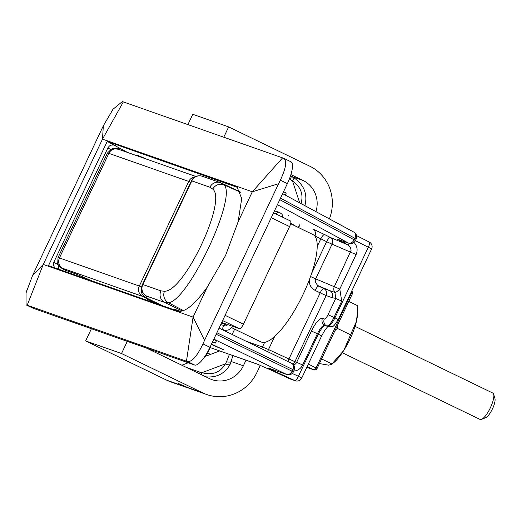 <?xml version="1.0" encoding="UTF-8"?>
<svg xmlns="http://www.w3.org/2000/svg" width="521" height="521" viewBox="0 0 521 521"><rect width="100%" height="100%" fill="white"/><g stroke="black" fill="none" stroke-linecap="round" stroke-linejoin="round"><path stroke-width="0.78" d="M127.599 152.471L107.215 141.412L237.706 187.469M147.417 159.439L137.349 155.206L137.069 155.799M58.795 265.69L58.573 269.214M115.486 145.606L113.624 144.994L111.09 145.138L109.443 145.939L107.932 147.762L53.813 262.245L53.409 265.091L54.666 267.84M107.215 141.412L48.486 265.664L177.7 311.076C184.818 312.73 194.672 304.733 207.267 287.084M119.276 148.257L115.421 148.511M277.413 204.694L348.38 243.02L337.608 239.237L348.738 245.456L350.418 247.403L351.102 250.347L334.352 286.563A5.262 4.474 112.4 0 0 334.925 292.392L335.745 298.409L341.711 301.105L339.796 289.057A5.262 1.381 135.1 0 1 334.925 292.392L323.867 288.621L318.8 286.166A5.262 1.511 -64.2 0 0 315.12 290.418L320.181 292.867A5.262 1.511 115.8 0 1 323.867 288.621A5.262 5.034 -70.6 0 1 326.153 295.57L332.131 297.673A5.262 5.034 109.4 0 0 329.845 290.718L317.66 285.475L315.439 282.375L315.225 280.572L315.667 278.859L310.555 276.521M337.608 239.237A5.262 5.034 109.4 0 0 338.162 239.478A5.262 5.034 109.4 0 0 338.188 239.484L348.959 243.268A5.262 5.034 -70.6 0 1 348.38 243.02A5.262 3.751 -61.6 0 0 354.15 239.81L279.797 199.647M343.73 242.786A5.262 1.511 -63.1 0 0 345.241 241.965M314.599 235.772L326.615 241.685A5.262 1.511 116.9 0 1 330.373 237.472L347.618 244.759A5.262 1.511 -63.1 0 0 349.565 243.444M216.886 332.737L292.815 369.565A5.262 3.758 -64.1 0 0 291.662 363.332L291.662 363.332A5.262 3.758 -64.1 0 0 291.539 363.274L219.067 328.119L291.662 363.332A5.262 5.262 0 0 1 294.124 370.314L293.408 371.838L216.163 334.261M288.009 361.554A5.262 1.517 114.8 0 1 288.934 358.976L268.497 349.539A5.262 1.517 -65.2 0 0 267.69 351.701M274.71 336.397L268.497 349.539L262.447 347.006A5.262 5.034 -70.6 0 1 261.301 348.601M311.695 273.245L326.615 241.685L332.059 244.18A5.262 4.474 -67.1 0 0 330.373 237.472L324.622 234.554A5.262 1.511 -63.1 0 0 320.858 238.768L317.25 246.4M213.851 339.151L286.478 374.378A5.262 3.758 -64.1 0 0 292.099 371.089L292.815 369.565L294.124 370.314M275.583 370.574A5.262 1.517 114.8 0 1 274.385 371.141L294.821 380.577A5.262 1.517 -65.2 0 0 298.422 376.292L292.235 373.433M257.928 364.368A5.262 5.034 -70.6 0 1 257.843 364.342L269.422 369.396A5.262 1.517 -65.2 0 0 269.455 369.409L257.439 364.172L209.917 347.474M280.513 198.123L354.873 238.286A5.262 3.751 -61.6 0 0 353.928 232.151A5.262 3.751 -61.6 0 0 353.752 232.066L282.629 193.649L353.928 232.151A5.262 5.262 0 0 1 356.182 239.028L354.873 238.286L354.15 239.81L355.465 240.552L356.182 239.028M213.714 339.445L216.449 340.714L215.329 343.092L212.588 341.822M211.493 344.134L224.115 350.021L211.357 344.427M287.377 183.607L280.344 180.201C285.983 168.192 287.117 160.891 283.73 158.293L290.952 161.777A21.921 6.298 115.8 0 1 287.377 183.607L209.989 347.318L202.962 343.912C197.225 355.967 192.112 361.874 187.619 361.62L194.646 365.026A21.921 6.298 -64.2 0 0 209.989 347.318M280.344 180.201L278.592 183.711L252.32 191.787L282.584 157.876L122.331 101.569L113.044 109.228L111.702 111.181M123.321 101.908L102.5 139.133L103.34 125.756M282.584 157.876L283.73 158.293M238.123 221.803L241.718 198.54L237.094 187.104L236.436 186.824M278.592 183.711L204.564 340.33L193.083 317.1L207.267 287.091L225.56 255.492L238.13 221.796L252.32 191.787L102.5 139.133L43.263 264.453L32.569 275.479L26.083 292.782M285.287 195.082L286.25 193.05L283.561 191.682M202.962 343.912L204.564 340.33M194.646 365.026L33.246 308.308L26.05 304.837L26.057 292.776L26.701 290.679M32.875 308.126A21.921 6.298 -64.2 0 0 33.057 308.224A21.921 6.298 -64.2 0 0 33.246 308.308M27.203 305.241L43.263 264.453L193.083 317.1L186.466 361.209L26.213 304.902M186.472 361.209L187.619 361.62M212.464 342.082L215.329 343.092M481.482 419.372L485.689 417.692A11.136 3.198 -64.2 0 0 492.338 409.109A11.136 3.198 -64.2 0 0 494.95 398.572L493.654 394.228A14.647 4.207 115.8 0 1 490.222 408.086A14.647 4.207 115.8 0 1 481.482 419.372A14.647 4.207 115.8 0 1 480.049 419.431L342.297 352.73M492.69 393.016A14.647 4.207 115.8 0 1 492.814 393.068A14.647 4.207 115.8 0 1 493.654 394.228M337.211 325.899L337.348 328.38L335.029 330.516M321.587 358.943L331.955 363.964L343.723 350.561L356.442 321.372A32.126 9.228 115.8 0 1 343.723 350.561A32.126 9.228 115.8 0 1 333.642 362.766L331.955 363.964M337.348 328.38L350.542 334.769M319.406 363.567L328.569 365.162L331.525 364.466M357.588 311.245L357.562 313.355A32.126 9.228 115.8 0 1 356.442 321.372L357.588 311.245L357.399 305.58L348.783 301.412M232.952 355.596L230.028 364.622A5.262 2.012 26.5 0 1 225.378 363.853L226.544 361.743A5.262 2.358 -162.8 0 0 231.344 361.567L243.372 365.794A26.304 25.184 -70.6 0 1 211.969 379.633A26.304 25.184 -70.6 0 1 209.455 378.585L146.538 348.119M226.544 361.743L229.416 354.352M186.505 367.474L199.413 371.974A5.262 0.847 -65 0 1 198.579 373.316M199.413 371.974L201.94 372.697L201.236 374.606M230.028 364.622C224.733 373.687 216.671 377.764 205.854 376.839M186.674 387.474L170.868 381.919A42.09 40.293 -70.6 0 1 166.844 380.245L85.652 340.929L121.523 353.531L202.708 392.847A42.09 40.293 109.4 0 0 206.733 394.521L190.927 388.966L178.273 383.43L188.589 388.073M206.733 394.521A42.09 40.293 109.4 0 0 256.977 372.385L260.305 365.338M205.867 356.149A26.304 25.184 109.4 0 0 207.501 353.186L210.152 347.579M127.28 341.353L121.523 353.531M85.652 340.929L91.409 328.744M289.376 178.977L290.36 179.569A5.262 0.847 115 0 0 291.07 176.254L290.471 175.974M290.36 179.569L292.528 181.054L294.183 177.961L291.07 176.254L303.098 180.481L290.913 174.587M304.909 205.678C307.748 194.287 304.173 185.046 294.183 177.961M315.941 211.637A26.304 25.184 109.4 0 0 303.098 180.481M187.905 124.604L192.777 114.301L228.647 126.903L309.839 166.219A42.09 40.293 -70.6 0 1 329.396 218.905M243.372 365.794L246.023 360.187M223.776 137.212L228.647 126.903M209.93 187.234A8.766 8.395 -70.6 0 1 220.396 182.624L202.298 176.261A8.766 8.395 109.4 0 0 191.826 180.872L209.93 187.234L212.763 189.116C227.416 200.383 184.063 292.079 164.486 291.246L160.937 290.881A8.766 8.395 109.4 0 0 164.753 302.467L168.394 302.721C188.048 301.399 237.368 197.068 224.082 184.922L220.435 182.637A8.766 8.395 -70.6 0 1 220.644 182.715M221.725 322.499L239.497 328.744A5.614 1.615 -64.2 0 0 243.424 324.212L225.105 315.335M271.252 217.713L289.572 226.583A5.614 1.615 -64.2 0 0 290.49 220.995A5.614 1.615 -64.2 0 0 290.438 220.976L273.571 212.809M289.572 226.583L243.424 324.212M290.633 223.743L313.023 234.587A59.628 17.134 115.8 0 1 302.454 295.72A59.628 17.134 115.8 0 1 261.047 341.926L231.741 327.735M178.918 311.356L174.698 309.311L180.546 311.369M92.087 280.988L81.367 276.299A27.183 0.847 -154.7 0 0 74.523 273.479L65.184 270.197A25.431 0.795 25.3 0 1 62.859 268.38L142.747 296.449L151.064 300.48A7.893 2.266 -64.2 0 0 151.65 300.461M62.859 268.38A7.893 7.554 -70.6 0 1 59.427 257.954A33.324 1.042 -154.7 0 0 58.026 257.621L57.701 263.574L58.254 264.837L61.068 267.846L65.184 270.197M151.064 300.48L147 299.047L156.105 303.489M324.622 234.554L312.756 228.993A5.262 5.034 -70.6 0 1 314.964 235.902L314.873 236.098M58.293 264.902L53.813 262.245M107.932 147.762L110.576 149.605M332.131 297.673L335.745 298.409L328.035 314.71L334.007 317.413L341.711 301.105M328.035 314.71A5.262 1.511 115.8 0 1 324.355 318.963A5.262 5.034 109.4 0 0 326.641 325.912A10.524 3.022 -64.2 0 0 334.007 317.413L334.912 317.849A10.524 3.022 115.8 0 1 327.546 326.354L324.778 325.26L327.546 326.354A5.262 5.034 109.4 0 0 328.054 326.563C333.199 326.107 332.17 329.012 338.233 319.594L371.616 248.973A5.262 5.262 0 0 0 369.239 242.031A5.262 1.511 -63.1 0 0 369.187 242.011L356.553 235.609M324.355 318.963L322.486 318.305A5.262 5.034 109.4 0 0 324.778 325.26A10.524 3.022 115.8 0 0 317.413 333.759L318.318 334.195L298.422 376.292L301.744 378.038A5.262 5.262 0 0 1 295.244 380.753A5.262 5.034 -70.6 0 1 294.821 380.577L289.891 378.852A5.262 5.034 109.4 0 0 290.314 379.021L295.244 380.753M322.486 318.305A15.786 4.533 -64.2 0 0 311.441 331.056L317.413 333.759L302.642 365L296.67 362.297A5.262 5.034 -70.6 0 1 293.681 365.045M311.441 331.056L296.67 362.297L294.906 361.678L326.153 295.57L320.181 292.867L288.934 358.976L294.906 361.678A5.262 5.034 -70.6 0 1 292.75 364.036M293.766 371.069A10.524 10.075 109.4 0 0 302.642 365M356.11 254.535L339.796 289.057L315.667 278.859L332.059 244.18L356.11 254.535C357.947 250.041 357.237 246.003 353.987 242.421M355.394 240.689L368.295 247.228L334.912 317.849L338.233 319.594M328.054 326.563L326.185 325.905A5.262 5.034 109.4 0 1 325.684 325.697A10.524 3.022 -64.2 0 0 318.318 334.195L321.639 335.941L301.744 378.038M309.233 280.09L309.565 283.678L310.594 286.179L312.874 288.947L315.12 290.418M264.655 342.33L262.447 347.006L246.316 341.333M268.1 367.924L286.478 374.378A5.262 5.034 -70.6 0 0 286.902 374.553L268.523 368.093A5.262 5.034 -70.6 0 1 268.1 367.924L274.385 371.141M257.843 364.342A5.262 5.034 -70.6 0 1 257.439 364.172M289.819 378.813A5.262 1.517 -65.2 0 0 289.852 378.832A5.262 1.517 -65.2 0 0 289.891 378.852L269.455 369.409M371.616 248.973L368.295 247.228A5.262 1.511 -63.1 0 0 369.239 242.031L356.553 235.603M201.94 372.697C212.444 375.478 220.259 372.535 225.378 363.853L201.94 372.697M180.722 384.459L180.39 384.583M186.427 387.123L202.708 392.847M166.844 380.245L183.131 385.963M207.501 353.186L210.725 354.319M299.712 202.871L292.528 181.054C300.812 186.889 303.645 194.405 301.034 203.581M162.702 305.801L146.16 297.797A8.766 2.52 115.8 0 1 146.088 297.765A8.766 2.52 115.8 0 1 146.017 297.725M160.937 290.881L142.832 284.518A8.766 8.395 109.4 0 0 146.648 296.104A8.766 8.766 -164 0 1 142.467 284.433L142.467 284.433A8.766 8.766 0 0 0 141.966 285.762L141.478 287.455A8.766 8.766 16 0 0 146.16 297.797L146.648 296.104L164.753 302.467L182.376 311.004M212.763 189.116A8.766 8.349 -42.8 0 1 224.082 184.922L240.839 192.34M164.486 291.246A8.766 8.271 83.9 0 0 168.394 302.721L183.496 310.62M202.298 176.261A8.766 8.766 0 0 0 191.461 180.787L191.461 180.787A8.766 8.766 -164 0 1 201.412 176.007M191.461 180.787L191.826 180.872L142.832 284.518L142.467 284.433L191.461 180.787L142.467 284.433M222.63 320.578L239.497 328.744M225.736 325.944L225.684 325.931A2.371 2.331 105.2 0 0 222.864 327.631A2.371 2.331 105.2 0 0 224.492 330.509L223.372 330.203M276.527 214.235A2.371 2.331 -74.8 0 1 279.451 212.308L282.05 214.281L283.085 217.413M351.629 291.252A2.631 1.498 116.5 0 1 351.297 293.44L350.731 293.16M307.182 366.53L313.583 369.728A2.631 1.498 -63.5 0 0 316.091 367.924L351.297 293.44L352.294 293.987A2.631 2.631 0 0 0 351.76 290.985M141.614 286.98L139.315 286.029L188.758 181.425L190.764 182.259M143.835 296.195A7.893 2.266 115.8 0 1 142.747 296.449A7.893 7.554 109.4 0 1 139.315 286.029L59.427 257.954L108.869 153.356A33.324 1.042 -154.7 0 0 107.469 153.024C114.679 145.75 112.178 148.999 118.293 149.201A7.893 7.554 109.4 0 0 108.869 153.356L188.758 181.425A7.893 7.554 -70.6 0 1 195.069 176.899M308.347 364.062L317.087 368.471L352.294 293.987M306.797 367.344L313.583 369.728A2.631 2.52 109.4 0 0 313.831 369.832A2.631 2.631 0 0 0 317.087 368.471M348.959 243.268A5.262 5.262 0 0 0 355.465 240.552M209.904 347.494L257.862 364.348M290.314 379.021A5.262 5.262 0 0 1 289.852 378.832L269.422 369.396M286.902 374.553A5.262 5.262 0 0 0 293.408 371.838M321.639 335.941L324.98 330.021L327.846 326.491M113.064 109.241L103.334 125.769M26.05 304.837L33.057 308.224M103.08 126.343L32.895 274.814M80.319 275.843L79.915 276.71M355.062 326.367L492.814 393.068M181.842 365.214L188.276 362.785M204.76 356.572L219.699 350.933M288.426 215.407L288.061 216.182M234.658 329.148L232.145 334.462M141.478 287.455A8.766 8.766 0 0 0 146.088 297.765L162.663 305.788M290.49 220.995L273.577 212.802M221.575 322.812L226.948 325.41M222.083 183.327L240.813 192.262M227.977 324.694L225.684 325.931L220.735 324.583M224.492 330.509L228.419 329.988L233.102 326.491M274.45 210.953L279.451 212.308M290.777 223.092L295.615 226.16M299.868 224.46L299.666 225.906L297.927 227.273M195.916 176.482L118.293 149.201M313.831 369.832L306.791 367.357M107.469 153.024L58.026 257.621"/></g></svg>
